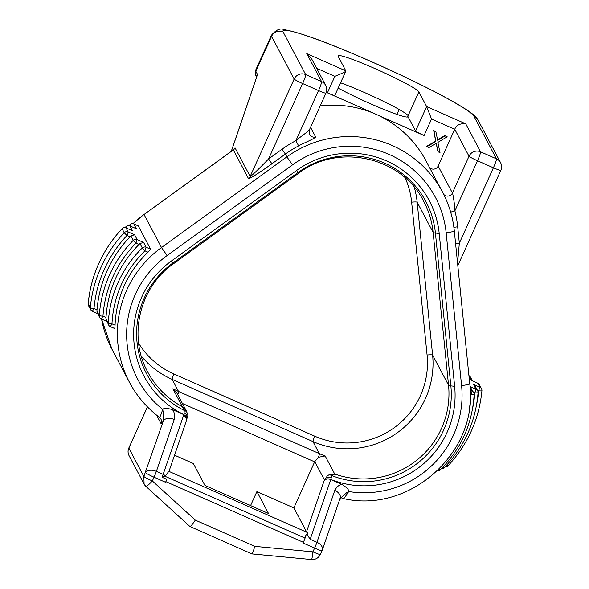 <?xml version="1.0" encoding="UTF-8"?>
<svg xmlns="http://www.w3.org/2000/svg" width="589" height="589" viewBox="0 0 589 589"><rect width="100%" height="100%" fill="white"/><g stroke="black" fill="none" stroke-linecap="round" stroke-linejoin="round"><path stroke-width="0.88" d="M309.335 129.838C308.967 131.008 298.277 138.386 295.899 140.661A111.461 110.511 152.1 0 0 282.013 149.238L268.569 158.956C257.253 170.545 251.113 176.376 250.163 176.435L235.033 147.846L233.524 149.672M235.033 147.846A5.242 5.198 -27.9 0 1 233.318 149.945L233.553 149.761M455.614 243.802A5.242 0.633 174.2 0 1 459.339 243.198L457.557 263.062M450.71 212.261A5.242 0.663 165.8 0 1 454.877 210.862A111.461 110.511 -27.9 0 1 457.69 226.817L459.339 243.198L493.398 167.777A8.732 0.699 24.3 0 0 500.827 170.361A8.732 8.732 0 0 0 500.591 162.682A8.732 8.658 152.1 0 0 496.453 158.831A8.732 0.898 113.8 0 1 493.398 167.777L477.502 160.753A8.732 0.898 -66.2 0 0 480.55 151.815A8.732 8.658 152.1 0 0 469.021 156.24A8.732 0.699 24.3 0 0 477.502 160.753L454.877 210.862C455.076 206.908 452.948 193.472 452.411 193.023L469.021 156.24L454.745 129.256C456.387 125.096 460.053 123.285 465.744 123.823L426.635 106.557L431.531 119.007L454.745 129.256L438.135 166.039L452.411 193.023A5.242 5.198 152.1 0 1 443.701 194.363M310.536 127.298L315.623 136.92C315.24 138.459 301.531 144.003 298.623 145.873A106.219 105.321 152.1 0 0 285.385 154.046L286.872 156.865L161.489 247.527L144.018 214.514L233.318 149.945L248.448 178.533C249.758 178.901 257.592 173.983 271.949 163.764L268.569 158.956L302.628 83.535L318.524 90.551A8.732 0.699 24.3 0 0 325.953 93.143A8.732 8.732 0 0 0 325.717 85.464A8.732 8.658 152.1 0 0 321.579 81.613A8.732 0.898 113.8 0 1 318.524 90.551L295.899 140.661L298.623 145.873M320.188 105.917A106.219 105.321 -27.9 0 1 375.753 114.17A106.219 105.321 -27.9 0 1 426.068 160.988L442.685 192.389A106.219 105.321 152.1 0 0 286.872 156.865L292.497 164.876L167.114 255.538L161.489 247.527A106.219 105.321 152.1 0 0 129.521 382.416C136.906 396.272 146.875 407.912 159.442 417.351L159.405 417.306C159.913 417.446 161.003 414.818 162.682 409.414L163.175 411.785C161.511 408.206 164.567 407.463 172.334 409.561L183.709 414.582C186.455 416.136 187.405 417.969 186.566 420.097M375.753 114.17L327.418 92.834A8.732 0.699 -155.7 0 0 334.854 95.418L345.868 71.019L338.115 56.227A44.374 3.556 -155.7 0 1 338.049 55.8A44.374 3.556 -155.7 0 1 377.873 69.877A44.374 3.556 -155.7 0 1 418.875 91.891L426.635 106.557L415.598 131.001A8.732 0.699 -155.7 0 0 424.08 135.514L375.753 114.17M186.809 419.523L183.886 414.597A90.492 89.727 -27.9 0 1 171.193 261.141L296.569 170.486A90.492 89.727 -27.9 0 1 386.45 160.863A90.492 89.727 -27.9 0 1 439.203 233.472L454.642 386.303A90.492 89.727 -27.9 0 1 330.628 479.394L342.128 484.541C348.776 488.76 350.3 491.476 346.685 492.691L348.688 491.543C345.463 496.571 343.659 498.89 343.284 498.5M346.685 492.691L339.868 498.728M342.128 484.541C339.212 484.71 336.761 486.669 334.795 490.409L316.941 542.285L310.182 539.303L307.222 534.716L307.377 532.515L306.53 531.823L324.083 480.823C325.511 478.96 327.742 478.526 330.76 479.52L310.182 539.303M340.14 498.132L340.177 498.058A8.732 5.529 -161 0 0 334.795 490.409M340.177 498.058L322.323 549.942A8.732 5.529 -161 0 0 316.941 542.285A8.732 0.898 -66.2 0 1 314.592 548.101L312.899 551.856A8.732 0.626 95.4 0 1 311.544 559.55A8.732 8.732 0 0 0 320.328 554.448A8.732 0.699 -155.7 0 1 312.899 551.856L254.728 546.356C253.52 550.906 252.578 553.41 251.901 553.859M471.796 380.59L477.753 383.218L479.88 387.238L473.468 384.403L476.015 389.226L469.993 386.568M443.038 466.959L444.113 467.857C464.397 446.749 475.713 421.68 478.069 392.649A3.497 0.39 -176 0 0 478.062 392.62A3.497 3.468 152.1 0 0 477.672 390.765L475.249 386.193L473.468 384.403M439.225 469.08L440.145 469.882C461.04 448.987 472.378 423.874 474.16 394.534A3.497 0.39 -177.3 0 1 474.16 394.534A3.497 3.468 152.1 0 0 473.755 392.73L470 386.649M138.282 225.926L150.615 249.228L146.16 247.262L143.613 242.447L137.141 239.59L134.594 234.768L128.174 231.933L126.046 227.914L132.466 230.748L129.911 225.926L136.383 228.782L133.828 223.96L138.209 225.889M110.386 326.645L114.781 328.588L115.061 325.209A106.219 105.321 -27.9 0 1 148.023 252.202L150.615 249.228M114.781 328.588L110.357 326.645L111.976 323.847A109.363 108.435 152.1 0 1 144.938 250.84L146.16 247.262A3.497 3.468 152.1 0 0 142.295 247.969A112.86 111.903 152.1 0 0 108.28 323.309A3.497 0.39 2.7 0 0 111.976 323.847L115.061 325.209M143.613 242.447L139.946 243.522L142.295 247.969L144.938 250.84L148.023 252.202M136.383 228.782L135.816 228.532M132.466 230.748L131.899 230.498M96.913 311.11L97.237 312.833L99.659 317.405A3.497 3.468 152.1 0 0 101.315 318.943L102.957 316.175A116.004 115.017 152.1 0 1 135.926 243.161L137.141 239.59A3.497 3.468 152.1 0 0 133.224 240.349A119.501 118.485 152.1 0 0 99.269 315.549L96.913 311.11L97.023 309.858A119.501 118.485 -27.9 0 1 129.992 236.852L130.876 235.902L133.224 240.349L135.926 243.161L138.982 244.516L139.946 243.522M134.594 234.768L130.876 235.902M105.924 318.863L108.678 325.084A3.497 3.468 152.1 0 0 110.334 326.623L110.357 326.645A3.497 3.497 0 0 1 108.678 325.084A3.497 3.468 152.1 0 1 108.28 323.309L105.924 318.863L106.013 317.523A112.86 111.903 -27.9 0 1 138.982 244.516M156.519 415.09L161.018 423.587C161.276 423.984 162.071 423.057 163.403 420.804A8.732 5.529 19 0 1 174.226 419.508C174.999 415.179 174.366 411.866 172.334 409.561M307.222 534.716L306.184 534.194L305.021 538.11A5.242 0.537 113.8 0 1 304.329 540.076L303.372 542.336L165.855 481.618L165.553 482.288L154.031 477.2A8.732 0.699 -155.7 0 1 145.549 472.687A8.732 5.529 19 0 1 156.38 471.384L174.226 419.508M169.021 471.097L165.362 475.883A5.242 3.32 -161 0 0 163.131 474.366L156.38 471.384A8.732 0.898 -66.2 0 1 154.031 477.2L152.33 480.955L195.305 520.116C192.419 524.416 190.615 526.537 189.901 526.478L145.917 486.411A8.732 1.068 -47.7 0 0 152.33 480.955A8.732 0.699 -155.7 0 1 143.856 476.442L128.844 448.074A8.732 0.699 -155.7 0 1 128.829 447.986A8.732 8.732 0 0 0 129.065 455.665L144.084 484.04A8.732 8.732 0 0 0 145.917 486.411A8.732 1.068 -47.7 0 1 145.888 486.367L144.091 484.062L143.856 476.442L163.403 420.804L163.175 411.785M165.362 475.883L162.041 477.252A8.732 0.898 -66.2 0 0 163.131 474.366L183.886 414.597L184.313 410.459A5.242 4.035 -14.3 0 1 187.14 413.058A5.242 4.035 -14.3 0 1 187.192 413.287M330.628 479.394C327.675 478.349 325.496 478.828 324.083 480.823L327.69 475.33A5.242 4.366 -131.7 0 1 332.181 475.75L330.628 479.394M327.69 475.33L334.707 474.012A85.258 84.529 152.1 0 0 448.546 385.191A17.471 2.106 -5.8 0 0 450.857 385.891A87.098 86.362 152.1 0 1 332.181 475.75L334.707 474.012L325.157 455.96L318.472 457.278L314.754 461.629A8.732 0.898 113.8 0 1 314.644 461.857L293.867 507.887L306.53 531.823M304.329 540.076A8.732 0.898 -66.2 0 0 306.155 534.245M293.867 507.887L256.907 491.565L250.575 505.583M256.907 491.565L268.51 513.505L204.92 485.424L193.31 463.484L174.543 455.194M168.616 471.237L307.377 532.515M162.041 477.252L166.812 479.358L165.855 481.618M189.93 526.514L251.974 553.918L311.544 559.55M184.313 410.459L172.916 388.733L176.788 392.885L186.264 410.791L182.465 406.785A85.258 84.529 152.1 0 1 147.699 371.939C127.887 336.334 139.46 287.336 173.402 263.813L172.754 263.092A87.098 86.362 152.1 0 0 184.313 410.459M187.088 412.874L186.264 410.798L187.14 413.066L186.86 419.346M415.598 131.001L407.838 116.328A44.374 3.556 -155.7 0 1 407.897 116.762A44.374 3.556 -155.7 0 1 381.819 108.582A44.374 3.556 -155.7 0 1 338.167 88.07M325.717 85.464L311.235 58.097L306.766 53.628L345.876 70.894C346.465 71.291 342.791 73.102 334.876 76.327L327.418 92.834M396.927 114.376L399.143 109.473M429.484 167.453A5.242 5.198 152.1 0 0 438.135 166.039M435.904 131.796L433.703 130.522L435.676 141.11L426.539 146.389L428.74 147.67L436.272 143.304L438.01 151.763L439.998 152.639L437.877 142.391L447.169 136.773L445.181 135.89L437.649 140.263L435.904 131.796L433.916 130.92L435.889 141.515L426.753 146.794M436.154 143.37L438.01 151.763M447.169 136.773L444.967 135.492L437.546 139.792M433.703 130.522L433.916 130.92M444.967 135.492L445.181 135.89M435.676 141.11L435.889 141.515M418.875 91.891L408.125 115.694A44.374 3.556 24.3 0 0 382.894 101.036A44.374 3.556 24.3 0 0 340.552 82.791M231.278 151.329L256.274 78.101A5.242 3.379 18.8 0 1 256.465 77.689L231.344 151.285M256.811 76.327A5.242 5.198 -27.9 0 1 257.275 74.045A10.484 1.075 113.8 0 1 256.465 77.689M257.275 74.045L255.81 71.284L271.573 36.363L294.147 79.022L250.163 176.435A5.242 5.198 -27.9 0 1 248.448 178.533M256.605 77.078L255.95 75.841A5.242 5.198 -27.9 0 1 255.81 71.284A113.559 9.107 -155.7 0 1 255.648 70.179L271.411 35.266A113.559 9.107 24.3 0 0 271.573 36.363A8.732 8.658 -27.9 0 1 283.11 31.939L305.676 74.597A8.732 8.658 152.1 0 0 294.147 79.022A8.732 0.699 24.3 0 0 302.628 83.535A8.732 0.898 -66.2 0 0 305.676 74.597L321.579 81.613L306.766 53.628M453.905 227.435A5.242 0.633 174.2 0 1 457.69 226.817M454.288 230.785A106.219 105.321 152.1 0 0 442.685 192.389C449.039 204.449 452.912 217.267 454.303 230.836A8.732 1.053 -5.8 0 0 454.288 230.785M316.61 68.258L334.876 76.327M325.953 93.143L309.321 129.985L309.468 134.388A5.242 5.198 152.1 0 0 309.475 134.395A5.242 5.198 152.1 0 0 315.623 136.92M282.013 149.238L285.385 154.046L271.949 163.764M469.727 383.638A8.732 1.053 174.2 0 1 469.742 383.689A8.732 1.053 174.2 0 1 461.585 385.567L446.145 232.721A97.487 96.655 152.1 0 0 292.497 164.876M446.145 232.721A8.732 1.053 -5.8 0 0 454.303 230.836L469.742 383.689C479.166 451.402 410.165 514.101 343.365 498.566L339.779 499.222M348.688 491.543A97.487 96.655 152.1 0 0 461.585 385.567M468.954 375.878L471.34 380.384M470.044 387.304L472.106 391.192L470.199 390.352M468.932 375.627A3.497 3.468 -27.9 0 1 470.442 377.107A3.497 3.497 0 0 0 468.925 375.62M477.701 383.196L477.753 383.218A3.497 3.468 -27.9 0 1 479.409 384.757A3.497 3.497 0 0 0 477.738 383.196L471.575 380.479M446.904 464.92L448.023 465.818C467.762 444.518 479.063 419.486 481.927 390.728A3.497 0.383 -174.8 0 0 481.92 390.698A3.497 3.468 152.1 0 0 479.88 387.238L478.658 390.816A3.497 0.383 -174.8 0 0 481.927 390.728A3.497 3.497 0 0 0 481.537 388.777L479.409 384.757M477.407 390.257L478.658 390.816A122.645 121.599 152.1 0 1 476.634 404.525M472.672 408.162A116.004 115.017 152.1 0 0 474.8 392.804A3.497 0.39 -176 0 0 478.069 392.649A3.497 3.497 0 0 0 477.672 390.765A3.497 3.468 152.1 0 0 476.015 389.226L474.8 392.804L473.49 392.222M441.161 468.873A3.497 3.497 0 0 0 444.113 467.857L444.106 467.828M469.146 409.627A109.363 108.435 152.1 0 0 470.883 394.77A3.497 0.39 -177.3 0 0 474.16 394.534A3.497 3.497 0 0 0 473.755 392.73A3.497 3.468 152.1 0 0 472.106 391.192L470.883 394.77L470.272 394.497M437.406 470.861A3.497 3.497 0 0 0 440.145 469.882L440.138 469.845M445.056 466.886A3.497 3.497 0 0 0 448.023 465.818L448.023 465.789M101.573 319.069L112.057 349.41A106.219 105.321 -27.9 0 1 101.58 319.076M132.974 223.687A106.219 105.321 -27.9 0 1 144.018 214.514L233.126 149.989M129.985 224.637L128.939 225.639A112.86 111.903 -27.9 0 1 129.963 224.659A3.497 3.468 -27.9 0 1 133.828 223.96L138.253 225.896M92.399 311.316L97.664 313.635L92.37 311.309L93.99 308.518A3.497 0.383 5.2 0 1 90.301 307.826L88.181 303.814A126.134 125.067 -27.9 0 1 122.085 228.723A3.497 3.468 -27.9 0 1 126.046 227.914L132.186 230.616M101.367 318.966L106.683 321.314M133.806 223.938A3.497 3.497 0 0 0 129.955 224.63L130.846 226.323M125.082 227.626A119.501 118.485 -27.9 0 1 125.994 226.684A3.497 3.468 -27.9 0 1 129.911 225.926L136.103 228.642M126.819 228.245L125.987 226.655L125.045 227.619M97.023 309.858L93.99 308.518A122.645 121.599 152.1 0 1 126.959 235.512L124.205 232.743L122.107 228.694M88.181 303.755A3.497 0.383 5.2 0 0 88.173 303.784A3.497 0.383 5.2 0 0 88.181 303.814A3.497 3.468 -27.9 0 0 88.564 305.728L90.691 309.748A3.497 3.468 152.1 0 0 92.348 311.286L92.37 311.309A3.497 3.497 0 0 1 90.691 309.748A3.497 3.468 152.1 0 1 90.301 307.826A126.134 125.067 152.1 0 1 124.205 232.743A3.497 3.468 152.1 0 1 128.174 231.933L126.959 235.512L129.992 236.852M106.69 321.329L101.337 318.966A3.497 3.497 0 0 1 99.659 317.405A3.497 3.468 152.1 0 1 99.269 315.549A3.497 0.39 4 0 0 102.957 316.175L106.013 317.523M161.018 423.587A5.242 5.198 152.1 0 0 160.907 419.074M159.442 417.351L160.878 419.022A5.242 5.198 152.1 0 0 159.479 417.365M129.065 455.665A8.732 8.658 -27.9 0 1 128.844 448.074L147.441 406.881M167.114 255.538A97.487 96.655 152.1 0 0 162.682 409.414M314.754 461.629L324.348 479.763A5.242 4.462 -165.8 0 1 331.025 477.819M439.203 233.472L435.418 233.045A87.098 86.362 152.1 0 0 298.137 172.422L298.792 173.144C338.484 142.545 402.088 157.108 423.793 201.526A85.258 84.529 -27.9 0 1 433.114 232.338A17.471 2.106 -5.8 0 0 435.418 233.045L450.857 385.891L454.642 386.303M141.286 356.065A85.258 84.529 152.1 0 0 172.143 379.39L312.965 441.573A85.258 84.529 152.1 0 0 432.606 355.064A5.242 0.633 -5.8 0 0 427.084 355.02A80.016 79.331 152.1 0 1 314.798 436.206A5.242 0.537 -66.2 0 0 312.965 441.573L319.356 453.648A8.732 0.898 113.8 0 1 318.472 457.278M325.157 455.96A85.258 84.529 -27.9 0 1 319.356 453.648L178.533 391.464L172.143 379.39A5.242 0.537 113.8 0 1 173.969 374.022L314.798 436.206M177.768 394.748A8.732 0.898 -66.2 0 0 178.533 391.464A85.258 84.529 -27.9 0 1 172.916 388.733M314.644 461.857L182.376 403.45M164.861 476.221L305.021 538.11M254.728 546.356L195.305 520.116M320.328 554.448L322.021 550.693A8.732 0.699 -155.7 0 1 314.592 548.101L303.07 543.014L303.372 542.336M184.283 413.022A5.242 4.462 14.2 0 1 187.162 418.168M171.193 261.141L172.754 263.092L298.137 172.422L296.569 170.486M427.084 355.02L411.645 202.167A5.242 0.633 174.2 0 1 417.167 202.211A85.258 84.529 152.1 0 0 414.281 187.295M417.167 202.211L433.114 232.338L448.546 385.191L432.606 355.064L417.167 202.211M411.645 202.167A80.016 79.331 152.1 0 0 405.173 177.907M138.643 343.254A80.016 79.331 152.1 0 0 173.969 374.022M271.411 35.266C276.131 29.774 280.32 27.889 283.972 29.597C297.968 31.997 321.646 40.324 355.027 54.578C389.719 69.244 428.674 87.894 451.881 100.962C475.603 114.325 476.641 117.785 478.018 120.031A8.732 8.658 -27.9 0 0 473.88 116.18A104.82 8.408 24.3 0 0 372.115 62A104.82 8.408 24.3 0 0 283.11 31.939M473.88 116.18L496.453 158.831L480.55 151.815L465.744 123.823M424.08 135.514L431.531 119.007M407.838 116.328L407.536 116.997M256.274 78.101L256.848 76.496M470.442 377.107L472.43 380.855M132.893 223.673L143.996 214.44M112.057 349.41L129.521 382.416M129.889 225.904A3.497 3.497 0 0 0 125.987 226.655M126.031 227.891A3.497 3.497 0 0 0 122.078 228.694C102.339 249.994 91.037 275.026 88.173 303.784A3.497 3.497 0 0 0 88.564 305.728M169.043 471.171L186.772 419.655M322.021 550.693A8.732 8.732 0 0 0 322.323 549.942M147.405 406.844L128.829 447.986M298.792 173.144L173.402 263.813M500.591 162.682L478.018 120.031M457.815 265.617L500.827 170.361M255.95 75.841L255.648 70.179"/></g></svg>
